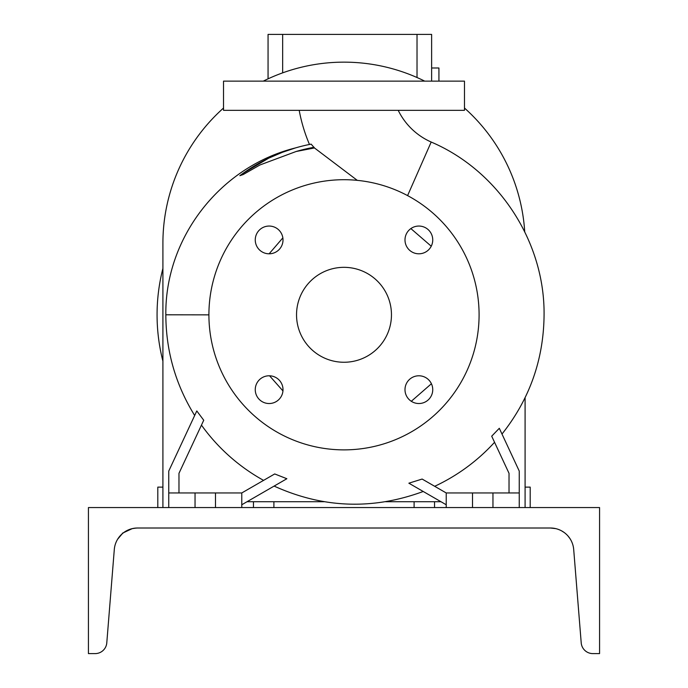 <?xml version="1.0" encoding="UTF-8"?>
<svg xmlns="http://www.w3.org/2000/svg" width="688" height="688" viewBox="0 0 688 688"><rect width="100%" height="100%" fill="white"/><g stroke="black" fill="none" stroke-linecap="round" stroke-linejoin="round"><path stroke-width="1.03" d="M299.203 110.338A161.474 161.474 0 0 0 309.48 144.471L311.157 144.136A173.789 173.789 0 0 0 239.837 175.689L243.199 174.546L259.978 164.957L296.098 151.506L314.45 147.946L311.157 144.136M314.45 147.946L357.287 180.359M398.214 110.338A66.547 66.547 0 0 0 431.187 142.038L407.588 195.607M418.863 375.786A13.872 13.872 0 0 0 404.991 389.657A13.872 13.872 0 0 0 418.863 403.529A13.872 13.872 0 0 0 432.743 389.657A13.872 13.872 0 0 0 418.863 375.786M269.137 375.786A13.872 13.872 0 0 0 255.257 389.657A13.872 13.872 0 0 0 269.137 403.529A13.872 13.872 0 0 0 283.009 389.657A13.872 13.872 0 0 0 269.137 375.786M269.137 226.051A13.872 13.872 0 0 0 255.257 239.923A13.872 13.872 0 0 0 269.137 253.803A13.872 13.872 0 0 0 283.009 239.923A13.872 13.872 0 0 0 269.137 226.051M404.991 239.923A13.872 13.872 0 0 0 418.863 253.803A13.872 13.872 0 0 0 432.743 239.923A13.872 13.872 0 0 0 418.863 226.051A13.872 13.872 0 0 0 404.991 239.923M431.238 246.209L410.874 228.588M411.295 401.285L431.419 383.741M269.567 375.794L282.949 390.922M178.975 492.961L178.975 473.318L203.734 420.23L196.785 410.951C193.973 416.962 193.973 416.962 196.785 410.951L168.758 471.056L168.758 492.961L195.039 492.961L195.039 507.563M241.772 504.76L286.862 478.728L274.71 473.946L263.573 480.37A188.847 188.847 0 0 1 201.455 425.115M446.228 504.76L408.861 483.191L422.14 479.054L434.687 486.296A188.847 188.847 0 0 0 494.552 442.289M509.025 492.961L509.025 473.318L491.705 436.183L499.307 428.289L519.242 471.056L519.242 507.563M208.911 314.863L165.834 314.794C164.931 237.661 220.263 166.573 295.487 147.92L282.501 152.254L268.698 158.171L242.701 173.582M344 449.875A135.089 135.089 0 0 0 479.089 314.794A135.089 135.089 0 0 0 344 179.706A135.089 135.089 0 0 0 208.911 314.794A135.089 135.089 0 0 0 344 449.875M344 267.331A47.463 47.463 0 0 0 296.537 314.794A47.463 47.463 0 0 0 344 362.258A47.463 47.463 0 0 0 391.463 314.794A47.463 47.463 0 0 0 344 267.331M195.039 492.961L241.772 492.961L241.772 507.563M446.228 507.563L446.228 492.961L519.242 492.961M253.459 507.563L253.459 501.724L273.901 501.724L273.901 507.563M440.956 501.724L385.65 501.724M344 110.338L464.477 110.338L464.477 81.132L223.523 81.132L223.523 110.338L344 110.338M414.099 507.563L414.099 501.724M434.541 501.724L434.541 507.563M253.459 501.724L247.044 501.724M324.254 501.724L273.901 501.724M492.961 492.961L492.961 507.563M472.51 492.961L472.51 507.563M446.228 492.961L422.14 479.054M168.758 492.961L168.758 507.563M215.49 492.961L215.49 507.563M274.71 473.946L241.772 492.961M269.128 253.803L282.854 237.867M223.523 108.042A181.09 181.09 0 0 0 162.91 243.234L162.91 507.563M524.72 231.779A181.09 181.09 0 0 0 464.477 108.042M424.72 81.132A181.09 181.09 0 0 0 263.28 81.132M525.09 507.563L525.09 397.698M162.91 361.157A186.93 186.93 0 0 1 162.91 268.423M157.801 507.563L157.801 487.121L162.91 487.121M530.199 507.563L530.199 487.121L525.09 487.121M438.927 81.132L438.927 67.992L431.625 67.992M268.062 78.836L268.062 34.4L431.625 34.4L431.625 81.132M122.24 533.759L117.639 539.211M119.97 536.021L122.576 533.475M561.769 530.955L560.78 530.439M559.499 529.846L557.977 529.27M561.614 530.869L564.186 532.503M130.101 529.235L128.931 529.674M126.583 530.766L127.521 530.293M125.035 531.669L122.877 533.226M136.336 528.04L132.216 528.633C119.127 534.757 119.127 534.757 132.242 528.625L132.105 528.659M552.997 528.152L551.664 528.04L552.997 528.152M550.409 528.006A23.366 23.366 0 0 1 573.697 549.497L581.214 642.85A11.679 11.679 0 0 0 592.858 653.6L599.566 653.6L599.566 507.563L88.434 507.563L88.434 653.6L95.142 653.6A11.679 11.679 0 0 0 106.786 642.85L114.303 549.497A23.366 23.366 0 0 1 137.591 528.006L550.409 528.006L555.758 528.625C568.881 534.757 568.881 534.757 555.758 528.625L555.758 528.625M128.286 529.941L132.062 528.668M569.982 538.618L568.004 535.995M564.452 532.701L565.261 533.338M565.76 533.759L565.132 533.234M560.574 530.336L559.714 529.941M128.94 529.665L131.743 528.754M130.901 528.986L132.087 528.668M135.003 528.152L137.591 528.006M314.081 147.275A170.168 170.168 0 0 0 296.098 151.506M282.665 34.4L282.665 72.851M417.023 34.4L417.023 77.52M501.991 434.051C529.614 399.212 543.64 359.566 544.07 315.113C544.939 241.78 498.645 170.796 431.187 142.038M165.834 314.794L165.834 315.113C166.032 351.267 175.646 384.73 194.67 415.483M274.125 486.089C323.085 508.277 372.784 510.075 423.215 491.481"/></g></svg>
